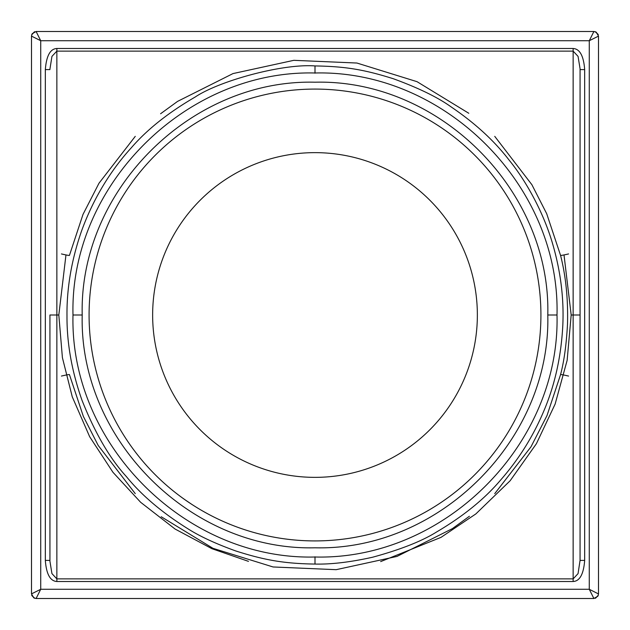 <?xml version="1.0" encoding="UTF-8"?>
<svg xmlns="http://www.w3.org/2000/svg" width="630" height="630" viewBox="0 0 630 630"><rect width="100%" height="100%" fill="white"/><g stroke="black" fill="none" stroke-linecap="round" stroke-linejoin="round"><path stroke-width="0.94" d="M315 564.063C331.096 564.456 350.288 562.18 372.574 557.235C400.483 549.62 421.801 541.217 436.527 532.019C463.192 516.324 484.541 499.015 500.574 480.099C518.537 459.601 532.815 436.905 543.399 412.004C554.668 385.875 561.133 357.045 562.803 325.513C564.102 297.714 560.424 269.522 551.77 240.936C542.178 209.522 524.656 179.054 509.205 160.225C494.44 140.947 475.115 123.197 451.222 106.974C437.921 97.398 418.603 87.972 393.277 78.718C364.573 69.725 345.87 66.418 315 65.937C282.539 63.465 219.429 80.813 195.221 97.004C168.352 112.597 147.034 129.544 131.261 147.845C113.376 167.399 94.358 195.394 81.372 231.501C71.474 260.166 66.678 288.351 66.985 316.055C66.843 343.358 71.836 371.393 81.963 400.16C95.012 433.086 109.864 458.608 126.512 476.737C141.529 495.212 161.934 512.521 187.716 528.657C199.663 536.28 215.657 543.706 235.691 550.935C264.025 559.991 283.823 563.63 315 564.063C331.096 564.456 350.288 562.18 372.574 557.235C400.483 549.62 421.801 541.217 436.527 532.019C463.192 516.324 484.541 499.015 500.574 480.099C518.537 459.601 532.815 436.905 543.399 412.004C554.668 385.875 561.133 357.045 562.803 325.513C564.102 297.714 560.424 269.522 551.77 240.936C542.178 209.522 524.656 179.054 509.205 160.225C494.44 140.947 475.115 123.197 451.222 106.974C437.921 97.398 418.603 87.972 393.277 78.718C364.573 69.725 345.87 66.418 315 65.937C282.539 63.465 219.429 80.813 195.221 97.004C168.352 112.597 147.034 129.544 131.261 147.845C113.376 167.399 94.358 195.394 81.372 231.501C71.474 260.166 66.678 288.351 66.985 316.055C66.843 343.358 71.836 371.393 81.963 400.16C95.012 433.086 109.864 458.608 126.512 476.737C141.529 495.212 161.934 512.521 187.716 528.657C199.663 536.28 215.657 543.706 235.691 550.935C264.025 559.991 283.823 563.63 315 564.063L315 556.81L315 564.063M494.739 493.644L530.98 446.827L546.998 415.579L560.574 374.566C564.141 361.037 566.457 344.067 567.52 323.647C568.134 298.785 565.819 276.05 560.574 255.434L546.698 213.712L531.885 184.7L494.739 136.356L531.885 184.7L546.698 213.712L560.574 255.434C565.819 276.05 568.134 298.785 567.52 323.647C566.457 344.067 564.141 361.037 560.574 374.566L546.998 415.579L530.98 446.827L494.755 493.637M69.426 374.566L83.349 416.391L98.193 445.434L135.261 493.644L98.193 445.434L83.349 416.391L69.426 374.566A8.292 0.449 166.5 0 0 61.441 376.071A8.292 0.449 166.5 0 1 69.426 374.566M135.261 136.356L98.989 183.228L83.026 214.357L69.426 255.434L83.026 214.357L98.989 183.228L135.253 136.363M82.207 315C79.01 190.606 190.614 79.026 315 82.207C439.386 79.026 550.99 190.606 547.793 315C550.99 439.394 439.386 550.974 315 547.793C190.614 550.974 79.01 439.394 82.207 315L72.993 315C69.67 185.692 185.692 69.678 315 72.993C444.308 69.678 560.33 185.692 557.007 315L547.793 315M65.969 254.93L58.818 315L62.409 357.69L72.269 396.845L89.665 436.732L112.959 472.295L140.647 502.291L175.038 529.011L211.869 548.675L248.48 561.361M380.654 561.598L441.016 537.366L475.863 513.915L510.15 480.737L536.406 443.717L555.124 404.082L567.142 360.336L571.182 315L564.015 254.937M49.935 315L49.935 561.267L51.936 573.607L56.858 578.883L56.858 51.117L573.142 51.117L573.142 578.883L56.858 578.883L56.858 581.506C50.187 581.112 46.344 574.08 45.328 560.401L49.943 560.401L49.935 315L58.818 315M573.142 581.506L573.142 578.883L578.056 573.623L580.057 560.401L584.672 560.401C583.608 574.158 579.773 581.191 573.142 581.506L56.858 581.506M580.057 560.401L580.065 68.733L578.064 56.393L573.142 51.117L573.142 48.494C579.813 48.888 583.656 55.92 584.672 69.599L580.057 69.599M49.943 69.599L45.328 69.599C46.392 55.842 50.227 48.809 56.858 48.494L56.858 51.117L51.943 56.377L49.935 69.087M49.935 560.913L49.943 560.401M593.972 598.5L36.115 598.5L40.722 589.278L589.278 589.278L589.278 40.722L40.722 40.722L40.722 589.278L31.5 593.885L31.5 36.115L32.169 33.736L36.115 31.5L593.885 31.5L596.263 32.169L598.5 36.115L598.5 593.885L597.831 596.263L593.885 598.5L589.278 589.278L598.5 593.948M593.885 598.5L36.115 598.5L33.736 597.831L31.5 593.885L31.5 36.115L40.722 40.722L36.115 31.5L593.885 31.5L589.278 40.722L598.5 36.115L598.5 593.885L597.831 596.263M31.815 595.555L34.437 598.185M595.555 598.185L598.185 595.563M34.445 31.815L31.815 34.437M598.185 34.445L595.563 31.815M183.062 498.393L181.243 497.07M182.401 497.913L181.999 497.621M184.826 499.645L187.149 501.267M187.409 501.441L182.062 497.668M194.741 506.252L196.812 507.536M202.23 510.765L207.026 513.442M206.979 513.418L202.206 510.749M184.669 499.535L191.874 504.417M444.237 500.299L447.544 497.952L444.229 500.315M451.387 495.109L449.946 496.188M425.628 511.977L424.659 512.521M315 89.082A225.918 225.918 0 0 1 540.918 315A225.918 225.918 0 0 1 315 540.918A225.918 225.918 0 0 1 89.082 315A225.918 225.918 0 0 1 315 89.082A225.918 225.918 0 0 0 89.082 315A225.918 225.918 0 0 0 315 540.918A225.918 225.918 0 0 0 540.918 315A225.918 225.918 0 0 0 315 89.082A225.918 225.918 0 0 0 89.082 315A225.918 225.918 0 0 0 315 540.918A225.918 225.918 0 0 0 540.918 315A225.918 225.918 0 0 0 315 89.082M315 65.937L315 73.19L315 65.937M568.559 253.929A8.292 0.449 -13.5 0 1 560.574 255.434A8.292 0.449 -13.5 0 0 568.559 253.929M61.441 253.929A8.292 0.449 -166.5 0 0 69.426 255.434A8.292 0.449 -166.5 0 1 61.441 253.929M568.559 376.071A8.292 0.449 13.5 0 0 560.574 374.566A8.292 0.449 13.5 0 1 568.559 376.071M580.065 560.913L580.065 315L571.182 315M56.858 48.494L573.142 48.494M45.328 560.401L45.328 69.599M584.672 69.599L584.672 560.401M315 152.641A162.359 162.359 0 0 1 477.359 315A162.359 162.359 0 0 1 315 477.359A162.359 162.359 0 0 1 152.641 315A162.359 162.359 0 0 1 315 152.641A162.359 162.359 0 0 0 152.641 315A162.359 162.359 0 0 0 315 477.359A162.359 162.359 0 0 0 477.359 315A162.359 162.359 0 0 0 315 152.641M557.007 315C560.33 444.308 444.308 560.322 315 557.007C185.692 560.322 69.67 444.308 72.993 315M469.421 516.246L452.419 528.617L396.995 556.424L336.176 569.678L273.081 566.969L212.964 548.32L161.193 516.726M580.065 315L580.065 69.087M160.579 113.754L177.581 101.383L233.005 73.576L293.824 60.322L356.919 63.032L417.036 81.679L468.799 113.274M33.736 597.831L36.052 598.5M34.721 598.287L31.713 595.263M598.287 595.279L595.263 598.287M596.263 32.169L593.948 31.5M32.169 33.736L31.5 36.052M31.713 34.721L34.737 31.713M595.279 31.713L598.287 34.737"/></g></svg>

